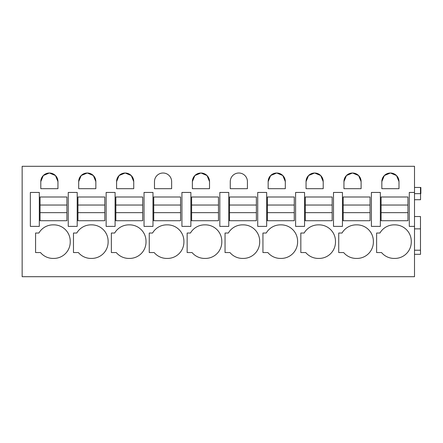 <?xml version="1.0" encoding="UTF-8"?>
<svg xmlns="http://www.w3.org/2000/svg" width="443" height="443" viewBox="0 0 443 443"><rect width="100%" height="100%" fill="white"/><g stroke="black" fill="none" stroke-linecap="round" stroke-linejoin="round"><path stroke-width="0.66" d="M22.15 166.302L22.15 276.698L414.51 276.698L414.51 166.302L22.15 166.302M35.578 233.029L38.879 233.029A16.413 16.413 0 0 1 53.448 224.861A16.413 16.413 0 0 1 70.227 241.64A16.413 16.413 0 0 1 53.448 258.419A16.413 16.413 0 0 1 40.501 252.56L35.578 252.56L35.578 233.029M40.8 188.679L57.955 188.679L57.955 181.591A8.578 8.578 0 0 0 49.378 173.014A8.578 8.578 0 0 0 40.8 181.591L40.8 188.679M268.159 181.591L268.159 188.679L285.314 188.679L285.314 181.591A8.578 8.578 0 0 0 276.737 173.014A8.578 8.578 0 0 0 268.159 181.591L270.662 175.539L276.703 173.014M192.074 252.56A16.413 16.413 0 0 0 205.02 258.419A16.413 16.413 0 0 0 221.799 241.64A16.413 16.413 0 0 0 205.02 224.861A16.413 16.413 0 0 0 190.451 233.029L187.151 233.029L187.151 252.56L192.074 252.56M209.528 188.679L209.528 181.591A8.578 8.578 0 0 0 200.95 173.014A8.578 8.578 0 0 0 192.373 181.591L192.373 188.679L209.528 188.679M154.48 188.679L171.635 188.679L171.635 181.591A8.578 8.578 0 0 0 163.057 173.014A8.578 8.578 0 0 0 154.48 181.591L154.48 188.679M78.394 252.56A16.413 16.413 0 0 0 91.341 258.419A16.413 16.413 0 0 0 108.12 241.64A16.413 16.413 0 0 0 91.341 224.861A16.413 16.413 0 0 0 76.772 233.029L73.472 233.029L73.472 252.56L78.394 252.56M95.849 181.591A8.578 8.578 0 0 0 87.271 173.014A8.578 8.578 0 0 0 78.693 181.591L78.693 188.679L95.849 188.679L95.849 181.591L93.346 175.539L87.304 173.014M111.365 233.029L114.665 233.029A16.413 16.413 0 0 1 129.234 224.861A16.413 16.413 0 0 1 146.013 241.64A16.413 16.413 0 0 1 129.234 258.419A16.413 16.413 0 0 1 116.287 252.56L111.365 252.56L111.365 233.029M133.742 181.591A8.578 8.578 0 0 0 125.164 173.014A8.578 8.578 0 0 0 116.587 181.591L116.587 188.679L133.742 188.679L133.742 181.591L131.239 175.539L125.197 173.014M230.266 188.679L247.421 188.679L247.421 181.591A8.578 8.578 0 0 0 238.843 173.014A8.578 8.578 0 0 0 230.266 181.591L230.266 188.679M228.771 192.445L228.771 226.384L228.771 192.445L219.822 192.445L219.822 226.384L228.771 226.384M335.478 241.64A16.413 16.413 0 0 0 318.7 224.861A16.413 16.413 0 0 0 304.131 233.029L300.83 233.029L300.83 252.56L305.753 252.56A16.413 16.413 0 0 0 318.7 258.419A16.413 16.413 0 0 0 335.478 241.64M342.45 192.445L342.45 226.384L342.45 192.445L333.501 192.445L333.501 226.384L342.45 226.384M343.652 252.56A16.413 16.413 0 0 0 356.593 258.419A16.413 16.413 0 0 0 373.371 241.64A16.413 16.413 0 0 0 356.593 224.861A16.413 16.413 0 0 0 342.024 233.029L338.723 233.029L338.723 252.56L343.652 252.56M361.1 188.679L361.1 181.591A8.578 8.578 0 0 0 352.523 173.014A8.578 8.578 0 0 0 343.945 181.591L343.945 188.679L361.1 188.679M323.207 181.591A8.578 8.578 0 0 0 314.63 173.014A8.578 8.578 0 0 0 306.052 181.591L306.052 188.679L323.207 188.679L323.207 181.591L320.704 175.539L314.663 173.014M259.692 241.64A16.413 16.413 0 0 0 242.914 224.861A16.413 16.413 0 0 0 228.344 233.029L225.044 233.029L225.044 252.56L229.967 252.56A16.413 16.413 0 0 0 242.914 258.419A16.413 16.413 0 0 0 259.692 241.64M297.585 241.64A16.413 16.413 0 0 0 280.807 224.861A16.413 16.413 0 0 0 266.237 233.029L262.937 233.029L262.937 252.56L267.86 252.56A16.413 16.413 0 0 0 280.807 258.419A16.413 16.413 0 0 0 297.585 241.64M304.557 192.445L304.557 226.384L304.557 192.445L295.608 192.445L295.608 226.384L304.557 226.384M398.993 188.679L398.993 181.591A8.578 8.578 0 0 0 390.416 173.014A8.578 8.578 0 0 0 381.838 181.591L381.838 188.679L398.993 188.679M394.486 224.861A16.413 16.413 0 0 1 411.265 241.64A16.413 16.413 0 0 1 394.486 258.419A16.413 16.413 0 0 1 381.545 252.56L376.616 252.56L376.616 233.029L379.922 233.029A16.413 16.413 0 0 1 394.486 224.861A16.413 16.413 0 0 0 379.922 233.029M149.258 252.56L149.258 233.029L152.558 233.029A16.413 16.413 0 0 1 167.127 224.861A16.413 16.413 0 0 1 183.906 241.64A16.413 16.413 0 0 1 167.127 258.419A16.413 16.413 0 0 1 154.181 252.56L149.258 252.56M414.51 199.721L420.551 199.721L420.551 193.53M414.51 192.445L409.288 192.445L409.288 226.384L414.51 226.384M30.357 226.384L39.305 226.384L39.305 192.445L30.357 192.445L30.357 226.384M57.955 181.591L55.453 175.539L49.411 173.014M49.339 173.014L43.298 175.539L40.8 181.591M371.395 226.384L380.349 226.384L380.349 192.445L371.395 192.445L371.395 226.384M285.314 181.591L282.811 175.539L276.77 173.014M186.448 226.384L190.878 226.384L190.878 192.445L181.929 192.445L181.929 226.384L186.448 226.384M209.528 181.591L207.025 175.539L200.984 173.014M200.912 173.014L194.876 175.539L192.373 181.591M87.232 173.014L81.191 175.539L78.693 181.591M110.661 192.445L115.091 192.445L115.091 226.384L106.143 226.384L106.143 192.445L110.661 192.445M125.125 173.014L119.084 175.539L116.587 181.591M152.985 226.384L152.985 192.445L144.036 192.445L144.036 226.384L152.985 226.384M318.7 224.861A16.413 16.413 0 0 0 304.131 233.029M356.593 224.861A16.413 16.413 0 0 0 342.024 233.029M361.1 181.591L358.597 175.539L352.556 173.014M352.49 173.014L346.448 175.539L343.945 181.591M314.596 173.014L308.555 175.539L306.052 181.591M266.664 226.384L266.664 192.445L257.715 192.445L257.715 226.384L266.664 226.384M72.768 226.384L77.198 226.384L77.198 192.445L68.25 192.445L68.25 226.384L72.768 226.384M398.993 181.591L396.491 175.544L390.455 173.014M390.377 173.014L384.341 175.544L381.838 181.591M414.51 187.45L420.85 187.45L420.85 193.53L420.479 193.53M414.51 193.641L420.479 193.641L420.479 187.45M414.51 228.854L420.479 228.854L420.479 216.527L414.51 216.527M414.51 250.217L420.479 250.217L420.479 228.854M414.51 254.321L420.551 254.321L420.479 249.592M66.904 220.719L66.904 212.668L40.053 212.668L40.053 220.719L66.904 220.719M40.053 205.048L66.904 205.048L66.904 196.997L40.053 196.997L40.053 212.668M66.904 205.048L66.904 212.668M104.797 220.719L104.797 212.668L77.946 212.668L77.946 220.719L104.797 220.719M77.946 205.048L104.797 205.048L104.797 196.997L77.946 196.997L77.946 212.668M104.797 205.048L104.797 212.668M142.69 220.719L142.69 212.668L115.839 212.668L115.839 220.719L142.69 220.719M115.839 205.048L142.69 205.048L142.69 196.997L115.839 196.997L115.839 212.668M142.69 205.048L142.69 212.668M180.583 220.719L180.583 212.668L153.732 212.668L153.732 220.719L180.583 220.719M153.732 205.048L180.583 205.048L180.583 196.997L153.732 196.997L153.732 212.668M180.583 205.048L180.583 212.668M218.477 220.719L218.477 212.668L191.625 212.668L191.625 220.719L218.477 220.719M191.625 205.048L218.477 205.048L218.477 196.997L191.625 196.997L191.625 212.668M218.477 205.048L218.477 212.668M256.37 220.719L256.37 212.668L229.518 212.668L229.518 220.719L256.37 220.719M229.518 205.048L256.37 205.048L256.37 196.997L229.518 196.997L229.518 212.668M256.37 205.048L256.37 212.668M294.268 220.719L294.268 212.668L267.411 212.668L267.411 220.719L294.268 220.719M267.411 205.048L294.268 205.048L294.268 196.997L267.411 196.997L267.411 212.668M294.268 205.048L294.268 212.668M332.161 220.719L332.161 212.668L305.305 212.668L305.305 220.719L332.161 220.719M305.305 205.048L332.161 205.048L332.161 196.997L305.305 196.997L305.305 212.668M332.161 205.048L332.161 212.668M370.055 220.719L370.055 212.668L343.198 212.668L343.198 220.719L370.055 220.719M343.198 205.048L370.055 205.048L370.055 196.997L343.198 196.997L343.198 212.668M370.055 205.048L370.055 212.668M407.948 220.719L407.948 212.668L381.091 212.668L381.091 220.719L407.948 220.719M381.091 205.048L407.948 205.048L407.948 196.997L381.091 196.997L381.091 212.668M407.948 205.048L407.948 212.668"/></g></svg>
